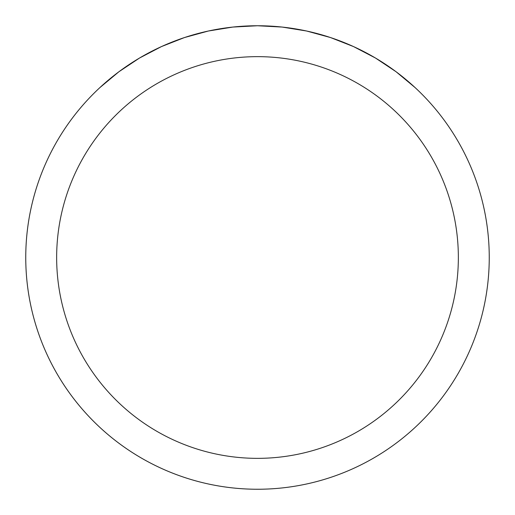 <?xml version="1.0" encoding="UTF-8"?>
<svg xmlns="http://www.w3.org/2000/svg" width="515" height="515" viewBox="0 0 515 515"><rect width="100%" height="100%" fill="white"/><g stroke="black" fill="none" stroke-linecap="round" stroke-linejoin="round"><path stroke-width="0.77" d="M489.25 257.5A231.75 231.75 0 0 1 257.5 489.25A231.75 231.75 0 0 1 25.75 257.5A231.75 231.75 0 0 1 257.5 25.75A231.75 231.75 0 0 1 489.25 257.5A231.75 231.75 0 0 0 415.058 87.55L396.048 71.72L375.454 58.015L353.515 46.575L330.488 37.544L306.625 31.016L282.201 27.07L257.5 25.75L232.799 27.07L208.375 31.016L184.512 37.544L161.485 46.575L139.546 58.015L118.952 71.72L99.942 87.55A231.75 231.75 0 0 0 164.781 469.892A231.75 231.75 0 0 0 489.25 257.5M415.058 87.55A231.75 231.75 0 0 1 350.219 469.892A231.75 231.75 0 0 1 99.942 87.55M56.65 257.5A200.85 200.85 0 0 0 357.925 431.441A200.85 200.85 0 0 0 357.925 83.559A200.85 200.85 0 0 0 56.65 257.5"/></g></svg>
